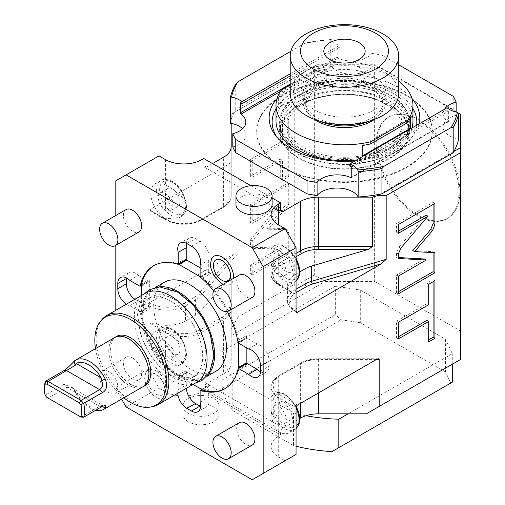 <?xml version="1.0" encoding="UTF-8"?>
<svg xmlns="http://www.w3.org/2000/svg" width="505" height="505" viewBox="0 0 505 505"><rect width="100%" height="100%" fill="white"/><g stroke="black" fill="none" stroke-linecap="round" stroke-linejoin="round"><path stroke-width="0.38" stroke-dasharray="2.52 1.89" d="M200.226 277.1L208.811 272.138A12.922 7.461 -120 0 0 208.716 271.715L200.125 276.671L201.041 277.201A12.922 7.461 -120 0 0 202.84 278.034A71.06 41.025 60 0 1 238.676 340.105A12.922 7.461 -120 0 0 238.499 342.081L238.499 343.135L247.084 338.173L257.133 343.981A12.922 7.461 -120 0 1 269.127 360.923L269.127 366.194A12.922 7.461 -120 0 1 266.451 372.109L257.859 377.071M238.524 368.183A12.922 7.461 -120 0 0 238.676 369.578A71.06 41.025 60 0 1 225.609 388.326A71.06 41.025 60 0 1 225.148 388.585M193.08 384.431L179.117 376.364A12.922 7.461 -120 0 0 177.312 375.531A71.06 41.025 60 0 1 141.476 313.46A12.922 7.461 -120 0 0 141.659 311.484L141.659 295.362M154.094 265.51A71.06 41.025 60 0 1 154.549 265.239A71.06 41.025 60 0 1 177.312 263.294A12.922 7.461 -120 0 0 178.448 264.128M215.786 371.314A51.422 29.688 60 0 1 190.076 368.77A51.422 29.688 -120 0 1 156.487 323.452A51.422 29.688 -120 0 1 164.365 282.251M208.811 272.138A71.06 41.025 60 0 1 210.516 273.603L202.84 278.034M213.684 290.823A71.06 41.025 60 0 1 227.3 311.547M238.177 342.838L246.768 337.877A71.06 41.025 60 0 0 246.352 335.673L238.676 340.105M200.125 267.814L208.716 272.769A12.922 7.461 -120 0 0 210.516 273.603M186.118 259.696A12.922 7.461 -120 0 1 184.988 258.863L177.312 263.294M141.634 285.382L148.735 281.279A71.06 41.025 60 0 1 149.152 279.555L141.476 283.987M184.988 258.863A71.06 41.025 60 0 1 186.692 259.368M141.476 313.46L149.152 309.028A12.922 7.461 -120 0 0 149.328 307.059L149.328 281.739A12.922 7.461 -120 0 0 149.152 279.555M126.338 304.206A12.922 7.461 -120 0 0 129.779 305.683L139.828 311.484A12.922 7.461 -120 0 0 140.15 311.787A71.06 41.025 60 0 0 178.101 377.525L186.692 372.564A71.06 41.025 60 0 1 184.988 371.106L177.312 375.531M140.15 311.787L148.735 306.825A71.06 41.025 60 0 0 149.152 309.028M202.84 390.27L210.516 385.839A12.922 7.461 -120 0 0 208.716 384.595L186.787 371.933A12.922 7.461 -120 0 0 184.988 371.106M246.768 363.423A71.06 41.025 60 0 1 246.352 365.153L238.676 369.578M201.71 389.437L208.811 385.34A71.06 41.025 60 0 0 210.516 385.839M246.2 363.751A12.922 7.461 -120 0 0 246.352 365.153M246.352 335.673A12.922 7.461 -120 0 0 246.175 337.649L246.175 347.566M260.523 371.762A12.922 7.461 -120 0 0 266.451 372.109M247.084 338.173A12.922 7.461 -120 0 0 246.768 337.877M248.548 348.936L257.133 343.981M121.579 399.083L115.159 387.973L115.159 310.657M115.159 215.862L115.159 245.701M178.101 377.525A12.922 7.461 -120 0 0 178.202 377.948L178.202 389.551A12.922 7.461 -120 0 0 177.76 393.269M156.272 370.973A16.293 9.406 -120 0 0 145.705 372.879A16.293 9.406 -120 0 0 156.272 397.58A16.293 9.406 -120 0 0 160.861 399.127A16.293 9.406 -120 0 0 167.553 388.086A16.293 9.406 -120 0 0 156.272 370.973M211.488 258.945A16.293 9.406 -120 0 0 222.055 283.646A16.293 9.406 -120 0 0 226.644 285.192A16.293 9.406 -120 0 0 233.512 278.35M239.345 422.672A12.922 7.461 -120 0 0 237.369 433.025A12.922 7.461 -120 0 0 245.809 444.406A12.922 7.461 -120 0 0 252.266 445.05M132.518 357.906A12.922 7.461 -120 0 0 126.061 357.262A12.922 7.461 -120 0 0 124.078 367.615A12.922 7.461 -120 0 0 132.518 379.002A12.922 7.461 -120 0 0 138.982 379.646A12.922 7.461 -120 0 0 140.958 369.288A12.922 7.461 -120 0 0 132.518 357.906M126.061 209.575A12.922 7.461 -120 0 0 124.078 219.927A12.922 7.461 -120 0 0 132.518 231.309A12.922 7.461 -120 0 0 138.982 231.953M239.345 274.979A12.922 7.461 -120 0 0 237.369 285.331A12.922 7.461 -120 0 0 245.809 296.719A12.922 7.461 -120 0 0 252.266 297.357M296.056 280.83A20.673 11.937 60 0 1 294.819 281.739A20.673 11.937 60 0 1 284.485 280.717A20.673 11.937 60 0 1 271.141 263.036L273.091 277.144L278.697 284.056A20.673 11.937 -120 0 0 289.037 285.079A20.673 11.937 -120 0 0 292.206 268.515A20.673 11.937 -120 0 0 278.697 250.297L271.564 247.425L271.141 249.236A20.673 11.937 60 0 1 274.146 245.935A20.673 11.937 60 0 1 284.485 246.958A20.673 11.937 60 0 1 296.056 260.208M271.141 263.036L271.141 249.236M280.837 254.009A10.334 5.965 -120 0 1 286.007 254.52A10.334 5.965 60 0 1 292.761 263.629A10.334 5.965 60 0 1 291.177 271.911A10.334 5.965 60 0 1 286.007 271.4A10.334 5.965 -120 0 1 279.252 262.291A10.334 5.965 -120 0 1 280.837 254.009L274.278 257.796L273.224 265.662L278.697 275.616A10.334 5.965 -120 0 0 283.867 276.128A10.334 5.965 -120 0 0 285.451 267.846A10.334 5.965 -120 0 0 278.697 258.737L274.278 257.796M272.119 197.973L250.84 185.689M235.942 204.411A18.092 10.441 180 0 1 241.239 197.026A18.092 10.441 180 0 1 260.952 194.76A18.092 10.441 180 0 1 272.119 204.411M203.78 165.482L206.52 167.067A3.876 2.241 -60 0 1 204.582 167.256A3.876 2.241 -60 0 1 203.78 165.482L203.78 158.519M206.52 167.067L212.555 163.582M165.413 159.574L165.413 184.893C171.132 187.765 177.507 192.544 184.54 199.235C186.913 200.22 186.913 211.873 184.54 213.034L178.953 217.825L165.413 218.652L165.413 219.075L148.053 209.051A2.064 1.193 120 0 0 148.483 209.998A2.064 1.193 120 0 0 149.512 209.897L229.125 163.936L231.189 161.051L231.189 196.016A25.843 14.916 180 0 1 223.62 206.564L201.956 219.075A25.843 14.916 180 0 1 165.413 219.075A2.064 1.193 -60 0 0 165.836 220.022L148.483 209.998M165.413 184.893A20.673 11.937 -120 0 0 155.073 183.87A20.673 11.937 -120 0 0 151.904 200.434A20.673 11.937 -120 0 0 165.413 218.652M167.553 188.599A10.334 5.965 -120 0 1 172.716 189.116A10.334 5.965 60 0 1 179.471 198.219A10.334 5.965 60 0 1 177.886 206.507A10.334 5.965 60 0 1 172.716 205.989A10.334 5.965 -120 0 1 165.968 196.887A10.334 5.965 -120 0 1 167.553 188.599L160.243 192.822A10.334 5.965 -120 0 0 158.658 201.104A10.334 5.965 -120 0 0 165.413 210.213L171.328 210.295L173.493 201.779L165.413 193.333A10.334 5.965 -120 0 0 160.243 192.822M148.053 209.051L148.053 162.212L159.018 155.881M148.053 162.212L115.159 181.2M231.189 123.353L231.189 114.212L316.887 64.735L314.331 66.212L314.331 275.092L325.289 281.424L231.189 335.749L231.189 278.015C230.861 277.176 230.173 277.39 229.125 278.672L200.157 311.49L200.157 296.302L238.164 253.239L238.164 316.957L294.232 284.586L294.232 77.82L231.189 114.212L231.189 161.051M238.164 253.239C237.205 252.506 235.633 252.853 233.43 254.28L149.512 302.729A2.064 1.193 120 0 0 148.053 305.26L148.053 368.985L115.159 387.973M284.542 228.512L285.641 228.803L286.922 231.65L286.922 252.86L250.373 273.962L250.373 265.182L279.978 248.094L251.66 247.267L250.373 244.407L250.373 240.008L278.173 206.343L250.373 222.389L250.373 204.632L286.922 183.536L286.922 203.553L266.608 228.159L284.542 228.512L287.465 229.857L288.746 232.704L288.746 253.92L252.203 275.017L252.203 266.242L281.809 249.148L253.485 248.321L252.203 245.468L252.203 241.062L279.997 207.397L252.203 223.444L252.203 205.686L288.746 184.59L288.746 204.607L268.433 229.213L286.367 229.567M280.698 158.753L250.373 176.258L250.373 159.542L280.698 142.038L280.698 121.579L286.922 117.987L286.922 175.614L280.698 179.206L280.698 158.753L282.522 159.807L252.203 177.312L252.203 160.596L282.522 143.092L282.522 122.633L288.746 119.041L288.746 176.668L282.522 180.266L282.522 159.807M294.232 77.82L314.331 66.212M325.289 281.424L374.628 281.424L374.628 64.735L456.16 111.807M316.887 64.735L374.628 64.735M374.628 281.424L460.503 331.002L460.503 114.319M456.993 112.287L457.7 112.697M417.566 120.228A58.529 33.791 -120 0 0 388.301 117.33A58.529 33.791 -120 0 0 379.331 164.226A58.529 33.791 -120 0 0 417.566 215.805A58.529 33.791 -120 0 0 446.83 218.703A58.529 33.791 -120 0 0 455.8 171.801A58.529 33.791 -120 0 0 417.566 120.228M366.403 413.816L460.503 359.491L460.503 331.002M335.339 286.171L221.865 351.682L221.865 380.17L335.339 314.653L335.339 286.171L360.299 290.034L445.593 339.278L452.284 353.683L348.134 413.816M231.189 335.749L231.189 363.329A25.843 14.916 180 0 1 227.906 370.607A122.747 70.864 0 0 0 232.811 377.828L293.525 412.882A122.747 70.864 0 0 0 306.036 415.71M221.865 351.682A122.747 70.864 0 0 0 227.906 370.607A25.843 14.916 0 0 1 223.62 373.877L206.52 383.749A3.876 2.241 -60 0 0 203.78 388.497L203.78 390.611L280.527 434.912L280.527 432.804A3.876 2.241 -60 0 1 283.267 428.057L299.724 418.557M231.189 278.015L231.189 363.329M314.331 275.092L295.141 286.171L295.141 77.29M294.232 284.586L295.141 286.171M238.164 316.957L231.189 328.73M229.125 278.672L229.125 307.419A23.773 13.723 180 0 1 222.162 317.121L200.491 329.632A23.773 13.723 180 0 1 166.871 329.632L157.585 324.273A25.843 14.916 0 0 0 185.512 320.984L195.403 315.265A25.843 14.916 0 0 0 200.157 311.49M157.585 324.273L148.962 322.67L148.962 305.79A25.843 14.916 0 0 0 185.512 305.79L185.512 320.984M229.125 307.419A2.064 1.685 180 0 1 231.189 309.104A25.843 14.916 180 0 1 223.62 319.652L201.956 332.164A25.843 14.916 180 0 1 165.413 332.164L165.413 332.587A20.673 11.937 -120 0 0 155.073 331.564A20.673 11.937 -120 0 0 151.904 348.128A20.673 11.937 -120 0 0 165.413 366.346L165.413 391.665A25.843 14.916 0 0 0 201.956 391.665L203.78 390.611M165.413 391.665L159.018 387.973L148.053 368.985M165.413 332.587C171.132 335.459 177.507 340.237 184.54 346.929C186.913 347.913 186.913 359.566 184.54 360.728L178.953 365.519L165.413 366.346M167.553 336.292A10.334 5.965 -120 0 1 172.716 336.803A10.334 5.965 60 0 1 179.471 345.912A10.334 5.965 60 0 1 177.886 354.194A10.334 5.965 60 0 1 172.716 353.683A10.334 5.965 -120 0 1 165.968 344.574A10.334 5.965 -120 0 1 167.553 336.292L160.243 340.515A10.334 5.965 -120 0 0 158.658 348.797A10.334 5.965 -120 0 0 165.413 357.906L171.328 357.988L173.493 349.473L165.413 341.026A10.334 5.965 -120 0 0 160.243 340.515M296.056 454.431L285.091 460.762L278.697 457.069A25.843 14.916 0 0 1 271.128 446.521A25.843 14.916 0 0 1 278.697 435.973L280.527 434.912M159.018 387.973L126.124 406.961M285.091 460.762L252.203 479.75M188.251 398.521A18.092 10.441 0 0 0 182.955 405.906A18.092 10.441 0 0 0 194.122 415.552A18.092 10.441 0 0 0 213.83 413.292A18.092 10.441 0 0 0 219.132 405.906A18.092 10.441 0 0 0 207.965 396.255A18.092 10.441 0 0 0 188.251 398.521M296.056 428.524A20.673 11.937 60 0 1 294.819 429.433A20.673 11.937 60 0 1 284.485 428.41A20.673 11.937 60 0 1 271.141 410.729L273.091 424.838L278.697 431.75A20.673 11.937 -120 0 0 289.037 432.772A20.673 11.937 -120 0 0 292.206 416.208A20.673 11.937 -120 0 0 278.697 397.99L271.564 395.118L271.141 396.93A20.673 11.937 60 0 1 274.146 393.629A20.673 11.937 60 0 1 284.485 394.651A20.673 11.937 60 0 1 296.056 407.901M271.141 410.729L271.141 396.93M280.837 401.702A10.334 5.965 -120 0 1 286.007 402.214A10.334 5.965 60 0 1 292.761 411.322A10.334 5.965 60 0 1 291.177 419.605A10.334 5.965 60 0 1 286.007 419.093A10.334 5.965 -120 0 1 279.252 409.984A10.334 5.965 -120 0 1 280.837 401.702L274.278 405.49L273.224 413.355L278.697 423.31A10.334 5.965 -120 0 0 283.867 423.821A10.334 5.965 -120 0 0 285.451 415.539A10.334 5.965 -120 0 0 278.697 406.43L274.278 405.49M452.284 364.238L452.284 353.683M452.284 382.171L450.738 383.061L445.593 371.977L445.593 339.278M445.593 371.977L360.299 322.733L360.299 290.034M360.299 322.733L341.109 319.766L335.339 314.653M221.865 380.17L222.37 388.313L341.109 319.766M222.37 388.313A122.747 70.864 0 0 0 232.811 410.533L232.811 377.828M232.811 410.533L293.525 445.587L293.525 412.882M293.525 445.587A122.747 70.864 0 0 0 296.056 446.231M450.738 383.061L332 451.615M296.056 311.383L295.141 310.853L295.141 293.973L291.637 292.647L289.441 290.684A25.843 14.916 180 0 1 287.572 285.11A25.843 14.916 180 0 1 295.141 274.562L299.724 271.917M453.926 151.45L379.741 194.28M282.409 95.887A87.782 50.677 0 0 0 256.698 131.723A87.782 50.677 0 0 0 310.884 178.549A87.782 50.677 0 0 0 406.55 167.559A87.782 50.677 0 0 0 432.261 131.723A87.782 50.677 0 0 0 378.068 84.903A87.782 50.677 0 0 0 282.409 95.887M231.189 146.646L231.189 196.016C231.227 200.334 228.563 204.165 223.191 207.511A2.064 1.193 -120 0 0 223.62 206.564L223.62 157.194M282.409 95.256A87.782 50.677 0 0 0 256.698 131.092A87.782 50.677 0 0 0 310.884 177.911A87.782 50.677 0 0 0 406.55 166.928A87.782 50.677 180 0 0 432.261 131.092A87.782 50.677 180 0 0 378.068 84.272A87.782 50.677 180 0 0 282.409 95.256M230.305 123.182A114.988 66.389 0 0 1 235.759 109.465L307.021 68.32A114.988 66.389 180 0 1 330.781 65.177A21.967 12.682 0 0 0 350.457 74.121A21.967 12.682 0 0 0 371.863 66.609A114.988 66.389 180 0 1 381.938 68.32L453.2 109.465A114.988 66.389 180 0 1 456.16 115.279A21.967 12.682 0 0 0 443.106 126.869A21.967 12.682 0 0 0 458.647 139.001M232.792 146.898A21.967 12.682 0 0 0 245.847 135.308A21.967 12.682 0 0 0 242.646 128.718M371.863 66.609L371.863 53.423A21.967 12.682 180 0 1 337.984 58.144L337.195 56.913L337.195 46.681A21.967 12.682 0 0 0 339.24 47.609L339.24 45.5A21.967 12.682 0 0 1 331.204 39.523A113.701 65.644 180 0 0 304.881 43.184L307.021 43.007A114.988 66.389 180 0 1 330.781 39.857L331.204 39.523M371.863 53.423A114.988 66.389 180 0 1 381.938 55.133L398.742 64.842M349.712 166.044L447.045 109.85A21.967 12.682 0 0 0 448.655 111.031L448.655 121.263L447.985 121.654A21.967 12.682 180 0 1 443.106 113.682A21.967 12.682 180 0 1 444.533 109.194M411.979 98.589A75.34 43.493 0 0 0 291.208 87.15A75.34 43.493 0 0 0 276.98 98.589M354.819 160.988A75.34 43.493 0 0 0 397.751 148.659A75.34 43.493 0 0 0 413.254 135.662A75.34 43.493 0 0 0 419.099 123.877M235.759 109.465L235.759 84.146M307.021 68.32L307.021 43.007M290.817 51.302L304.881 43.184M290.211 73.806L339.24 45.5M330.781 65.177L330.781 39.857M240.298 102.622L337.195 46.681M290.211 75.914L339.24 47.609M381.938 68.32L381.938 55.133M453.2 109.465L453.2 96.278M456.16 115.279L456.16 112.091M447.045 109.85L447.045 107.742M448.655 121.263L351.758 177.205L448.655 121.263M351.758 166.972L448.655 111.031M412.957 108.638A72.354 41.776 0 0 0 293.317 92.585A72.354 41.776 0 0 0 276.001 108.638M277.15 137.417A72.354 41.776 0 0 0 278.425 139.178A72.354 41.776 0 0 0 395.642 151.664A72.354 41.776 0 0 0 410.527 139.178A72.354 41.776 0 0 0 416.619 125.309M298.613 95.647A64.861 37.446 180 0 1 369.3 87.529A64.861 37.446 180 0 1 409.34 122.122A64.861 37.446 180 0 1 390.34 148.603A64.861 37.446 0 0 1 319.659 156.72A64.861 37.446 0 0 1 279.618 122.122A64.861 37.446 0 0 1 298.613 95.647M390.34 158.204A64.861 37.446 0 0 0 409.34 131.723A64.861 37.446 0 0 0 369.3 97.13A64.861 37.446 0 0 0 298.613 105.248A64.861 37.446 0 0 0 279.618 131.723A64.861 37.446 0 0 0 319.659 166.322A64.861 37.446 0 0 0 390.34 158.204M389.885 105.507A64.217 37.073 180 0 1 408.69 131.723A64.217 37.073 180 0 1 369.054 165.975A64.217 37.073 180 0 1 299.074 157.939A64.217 37.073 180 0 1 280.262 131.723A64.217 37.073 180 0 1 319.905 97.471A64.217 37.073 180 0 1 389.885 105.507M280.262 127.399A64.217 37.073 0 0 1 319.905 93.147A64.217 37.073 0 0 1 389.885 101.183A64.217 37.073 180 0 1 408.69 127.399A64.217 37.073 180 0 1 369.054 161.65A64.217 37.073 180 0 1 299.074 153.615A64.217 37.073 0 0 1 280.262 127.399L280.262 131.723M385.227 103.872A57.627 33.267 0 0 0 322.424 96.663A57.627 33.267 0 0 0 286.853 127.399A57.627 33.267 0 0 0 303.732 150.926A57.627 33.267 180 0 0 366.529 158.134A57.627 33.267 180 0 0 402.1 127.399A57.627 33.267 180 0 0 385.227 103.872M402.1 124.022A57.627 33.267 180 0 0 385.227 100.501A57.627 33.267 0 0 0 322.424 93.286A57.627 33.267 0 0 0 286.853 124.022A57.627 33.267 0 0 0 303.732 147.548A57.627 33.267 180 0 0 366.529 154.757A57.627 33.267 180 0 0 402.1 124.022L402.1 127.399M390.157 97.648A64.602 37.301 0 0 0 319.753 89.568A64.602 37.301 0 0 0 279.877 124.022A64.602 37.301 0 0 0 298.796 150.395A64.602 37.301 180 0 0 369.199 158.482A64.602 37.301 180 0 0 409.082 124.022A64.602 37.301 180 0 0 390.157 97.648M409.082 121.067A64.602 37.301 180 0 0 390.157 94.694A64.602 37.301 0 0 0 319.753 86.614A64.602 37.301 0 0 0 279.877 121.067A64.602 37.301 0 0 0 298.796 147.441A64.602 37.301 180 0 0 369.199 155.527A64.602 37.301 180 0 0 409.082 121.067L409.082 124.022M412.957 121.067A68.478 39.535 180 0 0 392.896 93.116A68.478 39.535 0 0 0 318.27 84.543A68.478 39.535 0 0 0 276.001 121.067M411.884 128.043A68.478 39.535 180 0 1 356.555 159.984M281.26 90.054L281.26 92.162A68.478 39.535 180 0 0 278.331 97.124L278.331 107.672A68.478 39.535 180 0 1 326.754 79.714L326.754 69.166A68.478 39.535 180 0 0 318.163 70.858L318.163 68.743A68.478 39.535 0 0 1 392.896 77.29A68.478 39.535 180 0 1 398.742 81.128M278.331 107.672L326.754 79.714M278.331 97.124L326.754 69.166M281.26 92.162L318.163 70.858M290.211 84.884L318.163 68.743M383.238 102.079A38.759 22.378 180 0 1 359.308 122.753A38.759 22.378 180 0 1 317.071 117.905A38.759 22.378 0 0 1 305.714 102.079A38.759 22.378 0 0 1 329.645 81.406A38.759 22.378 0 0 1 371.888 86.254A38.759 22.378 180 0 1 383.238 102.079L383.238 105.248A38.759 22.378 180 0 0 371.888 89.423A38.759 22.378 0 0 0 329.645 84.569A38.759 22.378 0 0 0 305.714 105.248A38.759 22.378 0 0 0 314.457 119.401M383.238 105.248A38.759 22.378 180 0 1 374.495 119.401M410.193 129.015A68.478 39.535 180 0 1 363.726 155.843M362.205 145.541L410.622 117.589M385.82 93.305A41.347 23.868 180 0 1 360.299 115.355A41.347 23.868 180 0 1 315.24 110.185A41.347 23.868 180 0 1 303.133 93.305A41.347 23.868 180 0 1 328.654 71.249A41.347 23.868 180 0 1 373.713 76.425A41.347 23.868 180 0 1 385.82 93.305L385.82 102.079A41.347 23.868 180 0 0 373.713 85.2A41.347 23.868 0 0 0 328.654 80.03A41.347 23.868 0 0 0 303.133 102.079A41.347 23.868 0 0 0 315.24 118.959A41.347 23.868 180 0 0 319.608 121.149M385.82 102.079A41.347 23.868 180 0 1 369.351 121.149M290.211 93.305A54.269 31.329 180 0 1 323.711 64.356A54.269 31.329 180 0 1 382.847 71.148A54.269 31.329 0 0 1 398.742 93.305M359.093 67.266A20.673 11.937 0 0 0 336.564 64.678A20.673 11.937 0 0 0 323.806 75.706A20.673 11.937 0 0 0 329.86 84.146A20.673 11.937 0 0 0 352.389 86.734A20.673 11.937 0 0 0 365.153 75.706A20.673 11.937 0 0 0 359.093 67.266M434.925 252.74L433.094 251.686L412.787 250.537M433.094 252.639L433.094 251.686M398.382 293.859L396.551 292.799L398.382 291.745M398.382 276.102L396.551 275.042L396.551 292.799M424.351 258.996L396.551 275.042M398.382 258.484L396.551 257.424L398.382 257.531M426.157 215.162L398.931 247.134L396.551 253.024L396.551 257.424M398.382 233.304L396.551 232.25L398.382 231.195M398.382 224.529L396.551 223.475L396.551 232.25M434.925 203.433L433.094 202.379L396.551 223.475M433.094 204.487L433.094 202.379M433.094 281.733L433.094 279.625L426.876 283.217L426.876 303.675L396.551 321.18L396.551 337.895L398.382 336.841M426.876 320.391L426.876 340.843L428.701 339.789M428.701 304.73L426.876 303.675M398.382 322.234L396.551 321.18M428.701 284.271L426.876 283.217M434.925 280.679L433.094 279.625M428.701 341.904L426.876 340.843M398.382 338.95L396.551 337.895M219.132 414.346A18.092 10.441 180 0 0 207.965 404.694A18.092 10.441 180 0 0 188.251 406.961A18.092 10.441 0 0 0 182.955 414.346A18.092 10.441 0 0 0 194.122 423.992A18.092 10.441 0 0 0 213.83 421.732A18.092 10.441 180 0 0 219.132 414.346L219.132 405.906M447.746 218.173A58.529 33.791 60 0 0 456.716 171.277A58.529 33.791 60 0 0 418.481 119.698A58.529 33.791 -120 0 0 389.216 116.8A58.529 33.791 -120 0 0 380.246 163.702A58.529 33.791 -120 0 0 418.481 215.275A58.529 33.791 60 0 0 447.746 218.173L446.83 218.703M266.608 228.159L268.433 229.213M286.922 203.553L288.746 204.607M286.922 183.536L288.746 184.59M250.373 204.632L252.203 205.686M250.373 222.389L252.203 223.444M278.173 206.343L279.997 207.397M250.373 240.008L252.203 241.062M279.978 248.094L281.809 249.148M250.373 265.182L252.203 266.242M250.373 273.962L252.203 275.017M286.922 252.86L288.746 253.92M250.373 176.258L252.203 177.312M280.698 179.206L282.522 180.266M286.922 175.614L288.746 176.668M286.922 117.987L288.746 119.041M280.698 121.579L282.522 122.633M280.698 142.038L282.522 143.092M250.373 159.542L252.203 160.596M200.125 265.068L208.716 260.113A12.922 7.461 -120 0 0 200.037 241.257L195.467 238.619A12.922 7.461 -120 0 0 189.009 237.981A12.922 7.461 -120 0 0 186.345 243.29M208.716 260.113L208.716 271.715M148.735 281.279A12.922 7.461 -120 0 0 148.419 281.209L139.828 286.171M139.828 311.484L148.419 306.529L138.37 300.727A12.922 7.461 -120 0 1 134.93 299.244M129.779 280.363L138.37 275.408A12.922 7.461 -120 0 0 129.053 272.593A12.922 7.461 -120 0 0 126.395 277.901M138.37 275.408L148.419 281.209M148.419 306.529A12.922 7.461 -120 0 0 148.735 306.825M129.779 305.683L138.37 300.727M186.692 372.564A12.922 7.461 -120 0 0 186.787 372.993L178.202 377.948M200.125 390.605L208.716 385.65L208.716 397.252A12.922 7.461 -120 0 1 206.494 406.727L197.909 411.682M200.567 406.373A12.922 7.461 -120 0 0 206.494 406.727M178.202 389.551L186.787 384.595A12.922 7.461 -120 0 0 186.351 388.313M186.787 384.595L186.787 372.993M200.125 402.214L208.716 397.252M156.272 374.306A12.208 7.051 -120 0 0 152.838 373.151A12.208 7.051 -120 0 0 147.82 381.426A12.208 7.051 -120 0 0 156.272 394.247A12.208 7.051 -120 0 0 164.194 392.821A12.208 7.051 -120 0 0 156.272 374.306M229.971 278.886A12.208 7.051 -120 0 0 222.055 260.372A12.208 7.051 -120 0 0 218.614 259.21M108.764 371.617A12.922 7.461 -120 0 0 102.307 370.979A12.922 7.461 -120 0 0 100.325 381.332A12.922 7.461 -120 0 0 108.764 392.72A12.922 7.461 60 0 0 115.228 393.357A12.922 7.461 60 0 0 117.204 383.005A12.922 7.461 60 0 0 108.764 371.617M208.95 373.801A51.422 29.688 60 0 1 203.913 378.176A51.422 29.688 60 0 1 178.202 375.625A51.422 29.688 -120 0 1 144.607 330.314A51.422 29.688 -120 0 1 152.491 289.106L155.489 287.377M158.791 286.928A51.422 29.688 -120 0 0 152.491 289.106M178.202 292.679A50.172 28.968 -120 0 0 142.726 313.157A50.172 28.968 -120 0 0 178.202 374.603A50.172 28.968 -120 0 0 213.678 354.125A50.172 28.968 -120 0 0 178.202 292.679M173.966 373.006A45.223 26.108 60 0 1 144.424 333.155A45.223 26.108 60 0 1 151.355 296.921A45.223 26.108 60 0 1 166.36 295.829A45.223 26.108 60 0 1 173.966 299.162A45.223 26.108 60 0 1 205.024 362.805A45.223 26.108 60 0 1 196.578 375.247A45.223 26.108 60 0 1 173.966 373.006M148.098 298.802A45.223 26.108 -120 0 1 170.709 301.043A45.223 26.108 60 0 1 200.251 340.894A45.223 26.108 60 0 1 193.32 377.128A45.223 26.108 60 0 1 170.709 374.887A45.223 26.108 -120 0 1 141.166 335.036A45.223 26.108 -120 0 1 148.098 298.802L151.355 296.921M196.42 382.5A51.422 29.688 60 0 1 170.709 379.949A51.422 29.688 -120 0 1 137.114 334.638A51.422 29.688 -120 0 1 144.998 293.43M102.401 319.097A51.422 29.688 -120 0 0 100.4 361.157A51.422 29.688 -120 0 0 132.518 401.999A51.422 29.688 -120 0 0 152.895 406.55M95.483 348.652A50.734 29.29 -120 0 0 123.839 397.77M116.478 336.45A28.425 16.412 -120 0 0 112.123 359.232A28.425 16.412 -120 0 0 130.694 384.28A28.425 16.412 -120 0 0 144.903 385.687M113.726 338.116A28.425 16.412 -120 0 0 110.563 361.157A28.425 16.412 -120 0 0 128.863 385.334A28.425 16.412 60 0 0 142.088 387.234M114.686 337.561A28.362 16.375 -120 0 0 110.336 360.286A28.362 16.375 -120 0 0 128.863 385.277A28.362 16.375 60 0 0 143.048 386.685M72.758 387.739L64.034 384.318L66.742 387.335L71.71 387.581L74.071 389.374L72.758 387.739L74.203 390.428A28.362 16.375 -120 0 0 89.726 407.876A28.362 16.375 -120 0 0 95.679 410.275M64.034 384.318L45.399 395.08A28.362 16.375 60 0 1 44.497 387.676M102.502 406.336L101.537 405.635L99.63 406.323L66.742 387.335L48.101 398.098L45.399 395.08L45.153 395.421M102.332 406.43L99.63 406.323L80.996 417.086L46.965 397.441M101.126 407.188L101.537 405.635L105.444 405.357M74.203 390.428L75.125 390.378L76.211 392.802A25.155 14.525 -120 0 0 100.413 407.541M74.071 389.374L75.125 390.378M201.041 277.201L208.716 272.769M141.659 286.171L149.328 281.739M141.659 311.484L149.328 307.059M179.117 376.364L186.787 371.933M201.041 389.027L208.716 384.595M238.499 342.081L246.175 337.649M278.697 284.056L278.697 284.479A25.843 14.916 180 0 1 271.128 273.931A25.843 14.916 180 0 1 278.697 263.383L278.697 250.297M295.141 293.973L278.697 284.479A2.064 1.193 -60 0 0 279.126 285.426C273.224 281.26 270.56 277.422 271.128 273.931L271.128 264.525M286.007 278.078A18.521 10.693 60 0 1 272.915 255.397A18.521 10.693 60 0 1 286.007 247.835A18.521 10.693 60 0 1 299.099 270.516A18.521 10.693 60 0 1 286.007 278.078M278.697 258.737L278.697 275.616M289.441 290.684L280.161 285.325A23.773 13.723 180 0 1 280.161 265.914A2.064 1.193 60 0 1 278.697 263.383L296.056 253.358M201.956 159.574L201.956 219.075A2.064 1.193 -120 0 1 201.527 220.022C189.627 225.716 177.735 225.716 165.836 220.022A2.064 1.193 -60 0 0 166.871 219.915L149.512 209.897M184.54 213.034A20.673 11.937 60 0 1 181.535 216.336A20.673 11.937 60 0 1 171.195 215.313A20.673 11.937 60 0 1 157.693 197.095A20.673 11.937 60 0 1 160.861 180.531A20.673 11.937 60 0 1 171.195 181.554A20.673 11.937 60 0 1 184.54 199.235M172.716 212.674A18.521 10.693 60 0 1 159.624 189.994A18.521 10.693 60 0 1 172.716 182.431A18.521 10.693 60 0 1 185.815 205.112A18.521 10.693 60 0 1 172.716 212.674M165.413 193.333L165.413 210.213M195.403 315.265L195.403 300.077A25.843 14.916 0 0 0 200.157 296.302A2.064 1.502 41.4 0 0 198.314 294.068L233.43 254.28M149.512 302.729L150.427 303.259A23.773 13.723 0 0 0 184.047 303.259A2.064 1.193 60 0 1 185.512 305.79L195.403 300.077A2.064 1.193 60 0 0 193.945 297.546A23.773 13.723 0 0 0 198.314 294.068M166.871 329.632A2.064 1.193 -60 0 0 165.413 332.164L148.962 322.67M148.053 305.26L148.962 305.79A2.064 1.193 120 0 1 150.427 303.259M184.54 360.728A20.673 11.937 60 0 1 181.535 364.029A20.673 11.937 60 0 1 171.195 363.007A20.673 11.937 60 0 1 157.693 344.789A20.673 11.937 60 0 1 160.861 328.218A20.673 11.937 60 0 1 171.195 329.247A20.673 11.937 60 0 1 184.54 346.929M172.716 360.368A18.521 10.693 60 0 1 159.624 337.687A18.521 10.693 60 0 1 172.716 330.125A18.521 10.693 60 0 1 185.815 352.806A18.521 10.693 60 0 1 172.716 360.368M200.491 329.632A2.064 1.193 -120 0 1 201.956 332.164L201.956 391.665M278.697 431.75L278.697 457.069M377.128 359.099L318.636 359.099A23.773 13.723 0 0 0 301.826 363.12L280.161 375.625A2.064 1.193 -120 0 0 279.126 375.524A2.064 1.193 -120 0 0 278.697 376.471A25.843 14.916 0 0 0 271.128 387.019A25.843 14.916 0 0 0 278.697 397.568L296.056 407.592M280.161 375.625A23.773 13.723 0 0 0 280.161 395.036A2.064 1.193 120 0 0 278.697 397.568L278.697 397.99M301.826 363.12A2.064 1.193 -120 0 0 300.791 363.013A2.064 1.193 -120 0 0 300.361 363.96L278.697 376.471L278.697 435.973M286.007 425.772A18.521 10.693 60 0 1 272.915 403.091A18.521 10.693 60 0 1 286.007 395.529A18.521 10.693 60 0 1 299.099 418.209A18.521 10.693 60 0 1 286.007 425.772M278.697 406.43L278.697 423.31M280.161 395.036L297.521 405.06M376.269 359.592L318.636 359.592L318.636 392.865M283.267 428.057L206.52 383.749M222.162 317.121A2.064 1.193 -120 0 1 223.62 319.652L223.62 373.877M280.527 432.804L203.78 388.497M318.636 359.099L318.636 359.592A25.843 14.916 0 0 0 300.361 363.96L300.361 403.419M296.132 311.882A2.064 1.193 -60 0 1 295.57 311.8A2.064 1.193 -60 0 1 295.141 310.853A25.843 14.916 180 0 1 287.572 300.305A25.843 14.916 180 0 1 295.141 289.756L296.056 289.226M296.056 311.37A23.773 13.723 180 0 1 296.056 292.616M296.056 291.846A2.064 1.193 60 0 1 295.141 289.756L295.141 274.562M280.161 265.914L296.056 256.736M280.161 285.325A2.064 1.193 -60 0 1 279.126 285.426L291.637 292.647M229.125 163.936L229.125 197.701A2.064 1.685 180 0 0 231.189 196.016M229.125 197.701A23.773 13.723 180 0 1 222.162 207.41A2.064 1.193 -120 0 0 223.191 207.511L201.527 220.022A2.064 1.193 -120 0 1 200.491 219.915A23.773 13.723 180 0 1 166.871 219.915M222.162 207.41L200.491 219.915M280.307 91.449L337.984 58.144M290.211 84.038L337.195 56.913M398.382 254.078L396.551 253.024M400.762 248.189L398.931 247.134M165.413 341.026L165.413 357.906M184.047 303.259L193.945 297.546M286.922 231.65L288.746 232.704M250.373 244.407L252.203 245.468M252.752 247.557L254.583 248.611M260.536 371.156L269.127 366.194M260.536 365.879L269.127 360.923M186.882 243.574L195.467 238.619M191.445 246.213L200.037 241.257M76.211 392.802L101.076 407.156M153.634 265.769L154.549 265.239M224.693 388.85L225.609 388.326M296.056 258.213L285.559 246.85C280.452 244.401 276.645 244.098 274.146 245.935L271.564 247.425M296.056 280.868L289.037 285.079M271.128 214.429L271.128 248.731M291.177 271.911L283.867 276.128M178.953 217.825L181.535 216.336C185.31 213.173 186.951 209.752 186.446 206.072L185.695 200.232L182.362 192.077C179.61 187.355 176.245 183.814 172.274 181.446C167.161 178.997 163.361 178.694 160.861 180.531L155.073 183.87M177.886 206.507L171.328 210.295M178.953 365.519L181.535 364.029C185.31 360.867 186.951 357.445 186.446 353.765L185.695 347.926L182.362 339.77C179.61 335.049 176.245 331.507 172.274 329.14C167.161 326.691 163.361 326.381 160.861 328.218L155.073 331.564M296.334 406.437L285.559 394.544C280.452 392.095 276.645 391.792 274.146 393.629L271.564 395.118M296.056 428.562L289.037 432.772M378.289 358.72L318.636 358.72C311.781 358.765 305.828 360.198 300.791 363.013L279.126 375.524C273.224 379.697 270.56 383.529 271.128 387.019L271.128 396.425M271.128 412.219L271.128 446.521M291.177 419.605L283.867 423.821M296.486 312.33L295.57 311.8C289.668 307.633 287.004 303.795 287.572 300.305L287.572 285.11M281.329 211.563L204.582 167.256M256.698 131.723L256.698 131.092M432.261 131.723L432.261 131.092M245.847 135.308L245.847 122.122M443.106 126.869L443.106 113.682M448.453 121.73L351.53 177.691M278.425 139.178L275.705 135.662M410.527 139.178L413.254 135.662M409.34 131.723L409.34 122.122M279.618 131.723L279.618 122.122M408.69 127.399L408.69 131.723M286.853 124.022L286.853 127.399M279.877 121.067L279.877 124.022M305.714 102.079L305.714 105.248M303.133 93.305L303.133 102.079M323.806 75.706L323.806 51.106M365.153 75.706L365.153 51.106M182.955 414.346L182.955 405.906M177.886 354.194L171.328 357.988M389.216 116.8L388.301 117.33M287.465 229.857L285.641 228.803M253.485 248.321L251.66 247.267M189.009 237.981L180.418 242.937M129.053 272.593L120.468 277.554M145.705 372.879L144.651 378.295L145.339 382.967L147.946 389.172L155.875 397.473L160.861 399.127M152.838 373.151L155.875 374.199C159.649 376.572 162.395 380.297 164.119 385.378C164.946 389.91 164.971 392.391 164.194 392.821M226.644 285.192L223.185 284.309M126.061 357.262L102.307 370.979M138.982 379.646L115.228 393.357M203.913 378.176L206.911 376.44M195.795 382.859L191.692 383.339L173.638 378.144L158.04 365.128L147.927 351.07L140.895 335.49L137.392 314.186L141.836 297.218L144.373 293.79M166.36 295.829L173.638 299.023C182.564 304.319 190.278 312.576 196.78 323.8L203.212 338.584C206.027 347.958 206.627 356.031 205.024 362.805M193.32 377.128L196.578 375.247M71.71 387.581L102.414 405.313"/><path stroke-width="0.76" d="M248.548 374.255L257.133 369.3L247.084 363.493A12.922 7.461 -120 0 1 246.768 363.423L238.177 368.385A12.922 7.461 -120 0 0 238.499 368.454L248.548 374.255A12.922 7.461 -120 0 0 257.859 377.071A12.922 7.461 -120 0 0 260.536 371.156L260.536 365.879A12.922 7.461 -120 0 0 248.548 348.936L238.499 343.135L238.499 367.4A12.922 7.461 -120 0 0 238.524 368.183M225.148 388.585A71.06 41.025 60 0 1 202.84 390.27A12.922 7.461 -120 0 0 201.041 389.027L193.08 384.431M141.659 295.362L141.659 286.171A12.922 7.461 -120 0 0 141.476 283.987A71.06 41.025 60 0 1 154.094 265.51M178.448 264.128A12.922 7.461 -120 0 0 179.117 264.544L200.125 276.671L200.125 265.068A12.922 7.461 -120 0 0 191.445 246.213L186.882 243.574A12.922 7.461 -120 0 0 180.418 242.937A12.922 7.461 -120 0 0 178.202 252.412L178.202 264.014A12.922 7.461 -120 0 0 178.101 264.323L186.692 259.368A12.922 7.461 -120 0 1 186.787 259.059L186.787 247.45A12.922 7.461 -120 0 1 186.345 243.29M155.489 287.377L164.365 282.251A51.422 29.688 -120 0 1 190.076 284.795A51.422 29.688 60 0 1 223.671 330.112A51.422 29.688 60 0 1 215.786 371.314L206.911 376.44M200.125 276.671A12.922 7.461 -120 0 1 200.226 277.1A71.06 41.025 60 0 1 213.684 290.823M227.3 311.547A71.06 41.025 60 0 1 238.177 342.838A12.922 7.461 -120 0 1 238.499 343.135M186.118 259.696A12.922 7.461 -120 0 0 186.787 260.113L200.125 267.814M178.101 264.323A71.06 41.025 60 0 0 153.634 265.769A71.06 41.025 60 0 0 140.15 286.24L141.634 285.382M238.177 368.385A71.06 41.025 60 0 1 224.693 388.85A71.06 41.025 60 0 1 200.226 390.296L201.71 389.437M246.175 347.566L246.175 362.969A12.922 7.461 -120 0 0 246.2 363.751M257.133 369.3A12.922 7.461 -120 0 0 260.523 371.762M348.134 413.816L338.805 419.201A122.747 70.864 0 0 1 306.036 415.71A25.843 14.916 180 0 1 318.636 413.816L366.403 413.816L460.503 359.491L460.503 152.718L386.167 195.637L386.167 259.355L381.439 263.774L297.521 312.223A2.064 1.193 -60 0 1 296.486 312.33A2.064 1.193 -60 0 1 296.056 311.383L296.056 247.665L285.091 228.67L252.203 247.658L263.168 266.653L263.168 473.419L252.203 479.75L126.124 406.961L121.579 399.083M252.203 247.658L126.124 174.869L115.159 181.2L115.159 215.862M115.159 245.701L115.159 310.657M140.15 286.24A12.922 7.461 -120 0 0 139.828 286.171L129.779 280.363A12.922 7.461 -120 0 0 120.468 277.554A12.922 7.461 -120 0 0 117.791 283.469L117.791 288.74A12.922 7.461 -120 0 0 126.338 304.206M177.76 393.269A12.922 7.461 -120 0 0 186.882 408.406L191.445 411.045A12.922 7.461 -120 0 0 197.909 411.682A12.922 7.461 -120 0 0 200.125 402.214L200.125 390.605A12.922 7.461 -120 0 0 200.226 390.296M233.512 278.35A16.293 9.406 -120 0 0 222.055 257.039A16.293 9.406 -120 0 0 211.488 258.945L210.427 264.361L211.115 269.032L213.722 275.238L221.651 283.539L223.185 284.309M228.512 458.761L252.266 445.05A12.922 7.461 -120 0 0 254.249 434.698A12.922 7.461 -120 0 0 245.809 423.31A12.922 7.461 -120 0 0 239.345 422.672L215.591 436.383A12.922 7.461 -120 0 0 213.615 446.736A12.922 7.461 -120 0 0 222.055 458.123A12.922 7.461 60 0 0 228.512 458.761A12.922 7.461 60 0 0 230.495 448.408A12.922 7.461 60 0 0 222.055 437.027A12.922 7.461 -120 0 0 215.591 436.383M115.228 245.664L138.982 231.953A12.922 7.461 -120 0 0 140.958 221.6A12.922 7.461 -120 0 0 132.518 210.213A12.922 7.461 -120 0 0 126.061 209.575L102.307 223.286A12.922 7.461 -120 0 0 100.325 233.638A12.922 7.461 -120 0 0 108.764 245.026A12.922 7.461 60 0 0 115.228 245.664A12.922 7.461 60 0 0 117.204 235.311A12.922 7.461 60 0 0 108.764 223.923A12.922 7.461 -120 0 0 102.307 223.286M228.512 311.074L252.266 297.357A12.922 7.461 -120 0 0 254.249 287.004A12.922 7.461 -120 0 0 245.809 275.616A12.922 7.461 -120 0 0 239.345 274.979L215.591 288.69A12.922 7.461 -120 0 0 213.615 299.042A12.922 7.461 -120 0 0 222.055 310.43A12.922 7.461 60 0 0 228.512 311.074A12.922 7.461 60 0 0 230.495 300.715A12.922 7.461 60 0 0 222.055 289.333A12.922 7.461 -120 0 0 215.591 288.69M296.056 247.665L263.168 266.653M285.091 228.67L278.697 224.977A25.843 14.916 180 0 1 271.128 214.429A25.843 14.916 180 0 1 278.697 203.881L280.527 202.827L272.119 197.973M250.84 185.689L203.78 158.519L201.956 159.574A25.843 14.916 180 0 1 165.413 159.574L159.018 155.881L126.124 174.869M266.823 211.791A18.092 10.441 180 0 1 247.109 214.057A18.092 10.441 180 0 1 235.942 204.411L235.942 195.972A18.092 10.441 180 0 1 241.239 188.586A18.092 10.441 0 0 1 260.952 186.32A18.092 10.441 0 0 1 272.119 195.972L272.119 204.411A18.092 10.441 180 0 1 266.823 211.791M379.741 194.28L377.229 195.738L372.482 197.133L318.636 197.133A25.843 14.916 180 0 0 300.361 201.501L283.267 211.374A3.876 2.241 -60 0 1 281.329 211.563A3.876 2.241 -60 0 1 280.527 209.79L280.527 202.827M212.555 163.582L223.62 157.194A25.843 14.916 180 0 0 231.189 146.646L231.189 123.353M456.16 111.807L456.993 112.287M457.7 112.697L460.503 114.319L460.503 152.718M263.168 473.419L296.056 454.431L296.056 407.592A2.064 1.193 -60 0 1 297.521 405.06L377.128 359.099L378.321 358.72L379.192 359.592L376.269 359.592M379.192 406.43L379.192 359.592M432.545 230.532L434.925 224.643L434.925 203.433L398.382 224.529L398.382 233.304L427.988 216.216L400.762 248.189L398.382 254.078L398.382 258.484L426.176 260.05L398.382 276.102L398.382 293.859L434.925 272.757L434.925 252.74L414.611 251.591L432.545 230.532L430.721 229.478L433.094 223.589L433.094 204.487M428.701 304.73L398.382 322.234L398.382 338.95L428.701 321.445L428.701 341.904L434.925 338.306L434.925 280.679L428.701 284.271L428.701 304.73M338.805 419.201L338.805 447.683L452.284 382.171L452.284 364.238M299.724 418.557L300.361 418.184A25.843 14.916 0 0 1 306.036 415.71M296.056 446.231A122.747 70.864 0 0 0 332 451.615L338.805 447.683M299.724 271.917L305.039 268.849A25.843 14.916 180 0 1 311.579 266.103L311.579 281.298L386.167 259.355M300.361 201.501L300.361 250.871A25.843 14.916 180 0 1 318.636 246.503L372.482 246.503L368.423 249.382L311.579 266.103M460.503 147.656L453.926 151.45M377.229 195.738L386.167 195.637M372.482 246.503L372.482 197.133M458.647 113.682L458.647 139.001A114.988 66.389 180 0 1 453.2 152.718L381.938 193.857A114.988 66.389 0 0 1 358.171 197.007A21.967 12.682 0 0 0 338.495 188.062A21.967 12.682 0 0 0 317.096 195.574L317.096 182.387A21.967 12.682 180 0 1 350.969 177.665L351.758 177.205L351.758 166.972A21.967 12.682 0 0 0 349.712 166.044L349.712 163.936L447.045 107.742A21.967 12.682 0 0 0 457.397 112.381L458.647 113.682A114.988 66.389 180 0 1 453.2 127.399L451.06 127.576L384.071 166.252L381.938 168.544A114.988 66.389 180 0 1 358.171 171.687L357.748 169.914A21.967 12.682 0 0 0 349.712 163.936M242.646 128.718A21.967 12.682 0 0 0 230.305 123.182L230.305 97.863A114.988 66.389 180 0 1 235.759 84.146L237.893 81.861L290.817 51.302M232.792 133.711L232.792 146.898A114.988 66.389 0 0 0 235.759 152.718L235.759 139.531A114.988 66.389 180 0 1 232.792 133.711A21.967 12.682 180 0 0 245.847 122.122A21.967 12.682 180 0 0 240.967 114.155L280.307 91.449M317.096 195.574A114.988 66.389 0 0 1 307.021 193.857L235.759 152.718M350.969 177.665L351.758 177.205L350.969 177.665M358.171 197.007L358.171 171.687M317.096 182.387A114.988 66.389 180 0 1 307.021 180.67L235.759 139.531M307.021 193.857L307.021 180.67M398.742 64.842L453.2 96.278A114.988 66.389 180 0 1 456.16 102.092A21.967 12.682 180 0 0 444.533 109.194M276.98 98.589A75.34 43.493 0 0 0 275.705 135.662A75.34 43.493 0 0 0 354.819 160.988M419.099 123.877A75.34 43.493 0 0 0 411.979 98.589M240.967 114.155L240.298 112.855L240.298 102.622A21.967 12.682 0 0 1 241.908 103.803L241.908 101.694A21.967 12.682 0 0 0 231.555 97.055L230.305 97.863M231.555 97.055A113.701 65.644 180 0 1 237.893 81.861M241.908 101.694L290.211 73.806M241.908 103.803L290.211 75.914M456.16 112.091L456.16 102.092M453.2 152.718L453.2 127.399M381.938 193.857L381.938 168.544M457.397 112.381A113.701 65.644 180 0 1 451.06 127.576M384.071 166.252A113.701 65.644 180 0 1 357.748 169.914M276.001 108.638A72.354 41.776 0 0 0 277.15 137.417M416.619 125.309A72.354 41.776 0 0 0 412.957 108.638M290.211 84.884L281.26 90.054A68.478 39.535 0 0 0 276.001 105.248L276.001 121.067A68.478 39.535 0 0 0 296.056 149.025A68.478 39.535 180 0 0 356.555 159.984M398.742 81.128A68.478 39.535 180 0 1 412.957 105.248L412.957 121.067A68.478 39.535 180 0 1 411.884 128.043M276.001 105.248A68.478 39.535 0 0 0 296.056 133.2A68.478 39.535 180 0 0 370.79 141.747L407.699 120.436A68.478 39.535 180 0 0 412.957 105.248M314.457 119.401A38.759 22.378 0 0 0 317.071 121.067A38.759 22.378 180 0 0 374.495 119.401M363.726 155.843A68.478 39.535 180 0 1 362.205 156.095L410.622 128.137L410.622 117.589A68.478 39.535 180 0 1 407.699 122.545L407.699 120.436M410.622 128.137A68.478 39.535 180 0 1 410.193 129.015M370.79 141.747L370.79 143.856A68.478 39.535 180 0 1 362.205 145.541L362.205 156.095M370.79 143.856L407.699 122.545M369.351 121.149A41.347 23.868 180 0 1 319.608 121.149M398.742 55.979L398.742 93.305A54.269 31.329 0 0 1 365.241 122.248A54.269 31.329 0 0 1 306.106 115.456A54.269 31.329 180 0 1 290.211 93.305L290.211 55.979A54.269 31.329 180 0 1 323.711 27.03A54.269 31.329 180 0 1 382.847 33.822A54.269 31.329 0 0 1 398.742 55.979A54.269 31.329 0 0 1 365.241 84.922A54.269 31.329 0 0 1 306.106 78.13A54.269 31.329 180 0 1 290.211 55.979M313.416 69.04A43.929 25.364 0 0 0 375.537 69.04A43.929 25.364 0 0 0 375.537 33.172A43.929 25.364 180 0 0 313.416 33.172A43.929 25.364 180 0 0 313.416 69.04M329.86 59.546A20.673 11.937 180 0 1 323.806 51.106A20.673 11.937 180 0 1 336.564 40.078A20.673 11.937 180 0 1 359.093 42.666A20.673 11.937 0 0 1 365.153 51.106A20.673 11.937 0 0 1 352.389 62.134A20.673 11.937 0 0 1 329.86 59.546M414.611 251.591L412.787 250.537L430.721 229.478M434.925 272.757L433.094 271.703L433.094 252.639M398.382 291.745L433.094 271.703M426.176 260.05L424.351 258.996L398.382 257.531M427.988 216.216L426.157 215.162L398.382 231.195M428.701 339.789L433.094 337.252L433.094 281.733M398.382 336.841L426.876 320.391L428.701 321.445M434.925 338.306L433.094 337.252M272.119 195.972A18.092 10.441 0 0 1 266.823 203.357A18.092 10.441 180 0 1 247.109 205.617A18.092 10.441 180 0 1 235.942 195.972M238.499 368.454L247.084 363.493M178.202 264.014L186.787 259.059M178.202 252.412L186.787 247.45M126.395 277.901A12.922 7.461 -120 0 0 126.376 278.507L126.376 283.785A12.922 7.461 -120 0 0 134.93 299.244M186.351 388.313A12.922 7.461 -120 0 0 195.467 403.451L200.037 406.083A12.922 7.461 -120 0 0 200.567 406.373M218.614 259.21A12.208 7.051 -120 0 0 213.602 267.492A12.208 7.051 -120 0 0 222.055 280.313A12.208 7.051 -120 0 0 229.971 278.886C230.753 278.457 230.728 275.976 229.895 271.444C228.178 266.362 225.426 262.638 221.651 260.264L218.614 259.21M158.791 286.928A51.422 29.688 -120 0 1 178.202 291.65A51.422 29.688 60 0 1 210.042 331.753A51.422 29.688 60 0 1 208.95 373.801M106.807 315.48L144.998 293.43A51.422 29.688 -120 0 1 170.709 295.981A51.422 29.688 60 0 1 204.304 341.292A51.422 29.688 60 0 1 196.42 382.5L158.229 404.549A51.422 29.688 -120 0 0 166.113 363.341A51.422 29.688 -120 0 0 132.518 318.024A51.422 29.688 -120 0 0 106.807 315.48A51.422 29.688 -120 0 0 102.401 319.097L100.981 320.707A50.734 29.29 -120 0 0 95.483 348.652M123.839 397.77A50.734 29.29 -120 0 0 130.694 402.491A50.734 29.29 -120 0 0 150.793 406.98L152.895 406.55A51.422 29.688 -120 0 0 158.229 404.549M150.793 406.98A50.734 29.29 -120 0 0 164.99 368.732A50.734 29.29 -120 0 0 130.694 319.646A50.734 29.29 -120 0 0 100.981 320.707M114.654 337.504A28.425 16.412 -120 0 1 128.863 338.912A28.425 16.412 60 0 1 147.435 363.96A28.425 16.412 60 0 1 143.079 386.742L144.903 385.687A28.425 16.412 -120 0 0 149.265 362.906A28.425 16.412 -120 0 0 130.694 337.858A28.425 16.412 -120 0 0 116.478 336.45L114.654 337.504A28.425 16.412 -120 0 0 113.726 338.116M143.079 386.742A28.425 16.412 60 0 1 142.088 387.234M95.679 410.275A28.362 16.375 -120 0 0 103.904 409.284L143.048 386.685A28.362 16.375 60 0 0 147.391 363.96A28.362 16.375 60 0 0 128.863 338.969A28.362 16.375 -120 0 0 114.686 337.561L75.542 360.16A28.362 16.375 -120 0 0 74.203 361.1L75.125 365.418L48.101 381.426L46.965 384.147L45.153 384.078L45.399 381.326L64.034 370.563C67.758 367.791 71.142 364.635 74.203 361.1M105.242 379.021C107.735 385.763 106.77 390.315 102.332 392.675L99.63 389.658C102.629 387.524 103.266 384.532 101.537 380.675L105.242 379.021A28.362 16.375 -120 0 0 89.726 361.567A28.362 16.375 -120 0 0 75.542 360.16M103.904 409.284A28.362 16.375 -120 0 0 105.242 408.349L105.444 405.357L102.332 406.43L83.697 417.193L80.996 417.086L46.965 397.441L45.153 395.421A26.292 15.182 60 0 1 44.497 389.368L44.497 387.676A28.362 16.375 60 0 1 45.399 381.326L48.101 381.426L80.996 400.415L79.209 402.763L46.965 384.147M44.497 389.368A26.292 15.182 60 0 1 45.153 384.078M102.332 392.675L81.015 404.783L79.209 402.763M81.015 404.783A26.292 15.182 60 0 1 81.015 416.126L79.209 416.057M64.034 370.563L66.742 370.67L99.63 389.658L80.996 400.415L83.697 403.432A28.362 16.375 60 0 1 83.697 417.193L81.015 416.126M101.537 380.675L101.126 377.86A25.155 14.525 -120 0 0 76.211 363.474L75.125 365.418M105.242 408.349L102.502 406.336M100.413 407.541A25.155 14.525 -120 0 0 101.126 407.188L101.467 406.929M179.117 264.544L186.787 260.113M238.499 367.4L246.175 362.969M296.056 260.208A20.673 11.937 60 0 1 296.056 280.83M278.697 224.977L278.697 203.881M296.056 253.358L300.361 250.871A2.064 1.193 60 0 0 301.826 253.403A23.773 13.723 180 0 1 318.636 249.382L368.423 249.382M296.056 407.901A20.673 11.937 60 0 1 296.056 428.524M318.636 392.865L318.636 413.816M300.361 403.419L300.361 418.184M297.521 312.223L296.605 311.699A2.064 1.193 -60 0 1 296.132 311.882M296.605 311.699A23.773 13.723 180 0 1 296.056 311.37M296.056 292.616A23.773 13.723 180 0 1 296.605 292.288A2.064 1.193 60 0 1 296.056 291.846M296.605 292.288L306.503 286.575A23.773 13.723 180 0 1 312.519 284.05L381.439 263.774M312.519 284.05A2.064 0.764 73.6 0 1 311.579 281.298A25.843 14.916 180 0 0 305.039 284.044A2.064 1.193 60 0 0 306.503 286.575M296.056 289.226L305.039 284.044L305.039 268.849M296.056 256.736L301.826 253.403M318.636 249.382L318.636 197.133M283.267 211.374L280.527 209.79M240.298 112.855L290.211 84.038M434.925 224.643L433.094 223.589M117.791 288.74L126.376 283.785M117.791 283.469L126.376 278.507M191.445 411.045L200.037 406.083M186.882 408.406L195.467 403.451M101.126 377.86L76.211 363.474M296.056 258.213L298.941 265.497L299.73 271.324L299.244 275.503L298.089 278.394L296.056 280.868M296.334 406.437L298.941 413.191L299.73 419.017L299.244 423.196L298.089 426.087L296.056 428.562M144.373 293.79L149.385 289.706L159.593 286.89L177.646 292.086L193.245 305.102L203.357 319.166L210.389 334.746L213.893 356.05L209.449 373.018L201.905 380.53L195.795 382.859"/></g></svg>
